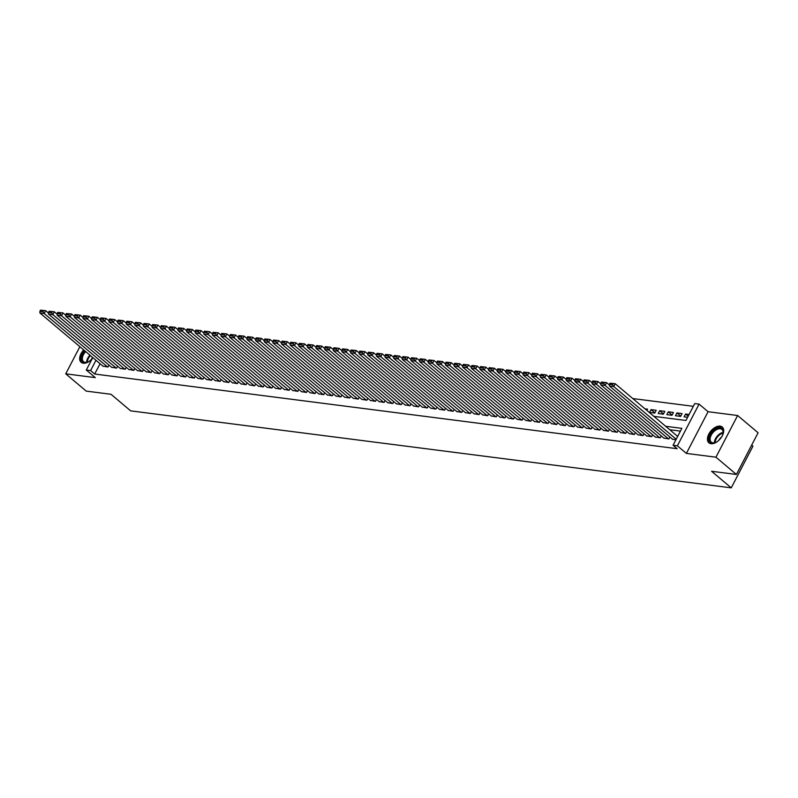 <?xml version="1.0" encoding="UTF-8"?>
<svg xmlns="http://www.w3.org/2000/svg" width="798" height="798" viewBox="0 0 798 798"><rect width="100%" height="100%" fill="white"/><g stroke="black" fill="none" stroke-linecap="round" stroke-linejoin="round"><path stroke-width="1.2" d="M720.145 426.122A10.344 6.105 -49.8 0 0 709.771 432.476A10.344 6.105 -49.8 0 0 708.893 442.82A10.344 6.105 -49.8 0 0 710.988 443.698A10.344 6.105 -49.8 0 0 721.362 437.354A10.344 6.105 -49.8 0 0 722.24 427.01A10.344 6.105 -49.8 0 0 720.145 426.122M83.68 349.893A10.344 6.105 -49.8 0 0 81.137 362.332A10.344 6.105 -49.8 0 0 83.231 363.22A10.344 6.105 -49.8 0 0 92.199 358.681M653.881 416.356L685.961 420.466L694.759 403.569L699.078 404.117L677.372 445.813L673.063 445.254L681.861 428.356L665.642 426.282M708.075 411.718L686.38 453.404L715.936 457.194L736.394 474.461L758.1 432.775L737.631 415.509L708.075 411.718L699.078 404.117M751.676 445.104L752.943 446.172L731.237 487.857L130.663 410.86L111.012 394.282L86.204 391.1L65.735 373.833L95.291 377.624L86.284 370.023L92.777 357.564M693.332 406.312L632.774 398.551M715.936 457.194L737.631 415.509M79.87 346.681L65.735 373.833M672.455 439.169L675.886 439.838M663.826 438.062L668.894 438.94L669.901 437.005M655.198 436.955L660.265 437.833L661.273 435.898M646.57 435.848L651.637 436.725L652.634 434.79M637.941 434.74L643.008 435.618L644.006 433.683M629.313 433.633L634.38 434.511L635.378 432.586M620.684 432.526L625.752 433.404L626.749 431.479M612.056 431.419L617.113 432.297L618.121 430.371M603.428 430.312L608.485 431.189L609.492 429.264M594.799 429.204L599.857 430.082L600.864 428.157M586.161 428.097L591.228 428.985L592.236 427.05M577.533 427L582.6 427.878L583.607 425.942M568.904 425.893L573.971 426.77L574.979 424.835M560.276 424.785L565.343 425.663L566.351 423.728M551.647 423.678L556.715 424.556L557.722 422.621M543.019 422.571L548.086 423.449L549.094 421.514M534.391 421.464L539.458 422.341L540.465 420.416M525.762 420.356L530.83 421.234L531.837 419.309M517.134 419.249L522.201 420.127L523.209 418.202M508.506 418.142L513.573 419.02L514.57 417.095M499.877 417.035L504.944 417.913L505.942 415.987M491.249 415.928L496.316 416.805L497.314 414.88M482.62 414.83L487.688 415.708L488.685 413.773M473.992 413.723L479.059 414.601L480.057 412.666M465.364 412.616L470.421 413.494L471.428 411.559M456.735 411.509L461.793 412.386L462.8 410.451M448.097 410.401L453.164 411.279L454.172 409.344M439.469 409.294L444.536 410.172L445.543 408.237M430.84 408.187L435.908 409.065L436.915 407.14M422.212 407.08L427.279 407.958L428.287 406.032M413.583 405.973L418.651 406.85L419.658 404.925M404.955 404.865L410.022 405.743L411.03 403.818M396.327 403.758L401.394 404.636L402.401 402.711M387.698 402.651L392.766 403.539L393.773 401.603M379.07 401.554L384.137 402.431L385.145 400.496M370.442 400.446L375.509 401.324L376.516 399.389M361.813 399.339L366.881 400.217L367.878 398.282M353.185 398.232L358.252 399.11L359.25 397.175M344.556 397.125L349.624 398.002L350.621 396.067M335.928 396.017L340.995 396.895L341.993 394.97M327.3 394.91L332.357 395.788L333.365 393.863M318.671 393.803L323.729 394.681L324.736 392.756M310.043 392.696L315.1 393.574L316.108 391.648M301.405 391.589L306.472 392.466L307.479 390.541M292.776 390.481L297.844 391.359L298.851 389.434M284.148 389.384L289.215 390.262L290.223 388.327M275.519 388.277L280.587 389.155L281.594 387.22M266.891 387.17L271.958 388.047L272.966 386.112M258.263 386.062L263.33 386.94L264.338 385.005M249.634 384.955L254.702 385.833L255.709 383.898M241.006 383.848L246.073 384.726L247.081 382.791M232.378 382.741L237.445 383.619L238.452 381.693M223.749 381.634L228.817 382.511L229.814 380.586M215.121 380.526L220.188 381.404L221.186 379.479M206.492 379.419L211.56 380.297L212.557 378.372M197.864 378.312L202.931 379.19L203.929 377.264M189.236 377.205L194.303 378.092L195.301 376.157M180.607 376.107L185.665 376.985L186.672 375.05M171.979 375L177.036 375.878L178.044 373.943M163.341 373.893L168.408 374.771L169.415 372.836M154.712 372.786L159.78 373.664L160.787 371.728M146.084 371.678L151.151 372.556L152.159 370.621M137.456 370.571L142.523 371.449L143.53 369.524M128.827 369.464L133.894 370.342L134.902 368.417M120.199 368.357L125.266 369.235L126.274 367.309M111.57 367.25L116.638 368.127L117.645 366.202M646.899 410.461L647.577 409.165L644.954 408.825M654.859 412.845L651.028 409.603L656.205 410.262L654.739 413.085L649.562 412.416L651.028 409.603M663.487 413.943L659.657 410.711L664.834 411.369L663.367 414.192L658.19 413.524L659.657 410.711M672.115 415.05L668.285 411.818L673.462 412.476L671.996 415.299L666.819 414.631L668.285 411.818M680.754 416.157L676.913 412.925L682.091 413.583L680.624 416.406L675.447 415.738L676.913 412.925M689.083 414.481L685.542 414.032L684.076 416.845L687.617 417.294M100.069 363.718L94.693 374.033L677.153 448.705L673.063 445.254M680.425 431.1L669.731 429.733M102.942 366.142L108.009 367.02L109.017 365.095M686.38 453.404L677.372 445.813M94.693 374.033L90.603 370.581L86.284 370.023M736.394 474.461L711.587 471.279L731.237 487.857M95.969 360.267L90.603 370.581M688.165 416.237L685.542 414.032M103.261 366.412L39.9 312.956L44.219 313.514L45.685 310.691L40.508 310.173L39.92 311.3L42.942 311.689L43.531 310.562M48.538 313.105L45.685 310.691L40.508 310.173M107.58 366.97L44.219 313.514L42.942 311.689M39.92 311.3L39.9 312.956M90.533 360.317A8.948 5.277 130.2 0 1 87.461 362.142A8.948 5.277 130.2 0 1 84.498 362.581A8.948 5.277 130.2 0 1 84.957 350.98M85.675 351.579A8.289 4.888 -49.8 0 0 83.531 361.664A8.289 4.888 -49.8 0 0 85.206 362.362A8.289 4.888 -49.8 0 0 87.71 362.043M92.728 357.534A5.905 3.481 -49.8 0 0 90.992 359.908M84.359 350.472A10.274 6.065 -49.8 0 0 81.725 362.731M718.29 440.805A8.948 5.277 130.2 0 1 715.217 442.631A8.948 5.277 130.2 0 1 709.193 438.621A8.948 5.277 130.2 0 1 716.734 428.506A8.948 5.277 130.2 0 1 723.247 432.307A8.948 5.277 130.2 0 1 723.108 433.274A8.948 5.277 130.2 0 1 721.831 436.606M723.058 433.533A8.289 4.888 -49.8 0 0 723.138 432.885A8.289 4.888 -49.8 0 0 721.971 429.474A8.289 4.888 -49.8 0 0 714.898 430.721A8.289 4.888 -49.8 0 0 710.13 438.73A8.289 4.888 -49.8 0 0 711.287 442.152A8.289 4.888 -49.8 0 0 715.467 442.531M721.512 437.124A5.905 3.481 -49.8 0 0 718.749 440.396M722.729 427.519A10.274 6.065 -49.8 0 0 713.981 429.224A10.274 6.065 -49.8 0 0 708.155 439.09A10.274 6.065 -49.8 0 0 709.482 443.219M111.89 367.519L48.528 314.063L52.848 314.621L54.314 311.799L49.137 311.28L48.548 312.407L51.571 312.796L52.159 311.669M57.167 314.213L54.314 311.799L49.137 311.28M116.209 368.078L52.848 314.621L51.571 312.796M48.548 312.407L48.528 314.063M120.518 368.626L57.157 315.17L61.476 315.729L62.942 312.906L57.765 312.387L57.177 313.514L60.199 313.893L60.788 312.776M65.805 315.32L62.942 312.906L57.765 312.387M124.837 369.185L61.476 315.729L60.199 313.893M57.177 313.514L57.157 315.17M129.146 369.733L65.785 316.277L70.104 316.826L71.571 314.013L66.394 313.494L65.805 314.621L68.828 315.001L69.416 313.873M74.433 316.427L71.571 314.013L66.394 313.494M133.466 370.292L70.104 316.826L68.828 315.001M65.805 314.621L65.785 316.277M137.775 370.841L74.413 317.385L78.733 317.933L80.199 315.12L75.022 314.602L74.443 315.719L77.456 316.108L78.044 314.981M83.062 317.534L80.199 315.12L75.022 314.602M142.094 371.399L78.733 317.933L77.456 316.108M74.443 315.719L74.413 317.385M146.403 371.948L83.042 318.492L87.361 319.04L88.827 316.227L83.65 315.699L83.072 316.826L86.084 317.215L86.673 316.088M91.69 318.641L88.827 316.227L83.65 315.699M150.722 372.496L87.361 319.04L86.084 317.215M83.072 316.826L83.042 318.492M155.031 373.055L91.67 319.599L95.989 320.148L97.456 317.335L92.279 316.806L91.7 317.933L94.713 318.322L95.301 317.195M100.319 319.749L97.456 317.335L92.279 316.806M159.351 373.604L95.989 320.148L94.713 318.322M91.7 317.933L91.67 319.599M163.67 374.162L100.299 320.706L104.618 321.255L106.084 318.442L100.917 317.913L100.329 319.04L103.341 319.429L103.93 318.302M108.947 320.856L106.084 318.442L100.917 317.913M167.979 374.711L104.618 321.255L103.341 319.429M100.329 319.04L100.299 320.706M172.298 375.269L108.927 321.813L113.246 322.362L114.713 319.549L109.545 319.02L108.957 320.148L111.979 320.537L112.558 319.409M117.575 321.963L114.713 319.549L109.545 319.02M176.607 375.818L113.246 322.362L111.979 320.537M108.957 320.148L108.927 321.813M180.927 376.377L117.565 322.911L121.875 323.469L123.341 320.656L118.174 320.128L117.585 321.255L120.608 321.644L121.186 320.517M126.204 323.07L123.341 320.656L118.174 320.128M185.236 376.925L121.875 323.469L120.608 321.644M117.585 321.255L117.565 322.911M189.555 377.484L126.194 324.018L130.503 324.577L131.969 321.754L126.802 321.235L126.214 322.362L129.236 322.751L129.815 321.624M134.832 324.168L131.969 321.754L126.802 321.235M193.864 378.033L130.503 324.577L129.236 322.751M126.214 322.362L126.194 324.018M198.183 378.581L134.822 325.125L139.131 325.684L140.598 322.861L135.431 322.342L134.842 323.469L137.864 323.858L138.453 322.731M143.46 325.275L140.598 322.861L135.431 322.342M202.493 379.14L139.131 325.684L137.864 323.858M134.842 323.469L134.822 325.125M206.812 379.688L143.45 326.232L147.76 326.791L149.226 323.968L144.059 323.449L143.47 324.577L146.493 324.966L147.081 323.838M152.089 326.382L149.226 323.968L144.059 323.449M211.121 380.247L147.76 326.791L146.493 324.966M143.47 324.577L143.45 326.232M215.44 380.796L152.079 327.34L156.388 327.898L157.854 325.075L152.687 324.557L152.099 325.684L155.121 326.073L155.71 324.946M160.717 327.489L157.854 325.075L152.687 324.557M219.749 381.354L156.388 327.898L155.121 326.073M152.099 325.684L152.079 327.34M224.068 381.903L160.707 328.447L165.016 328.995L166.483 326.183L161.316 325.664L160.727 326.791L163.75 327.17L164.338 326.043M169.346 328.596L166.483 326.183L161.316 325.664M228.378 382.461L165.016 328.995L163.75 327.17M160.727 326.791L160.707 328.447M232.697 383.01L169.336 329.554L173.645 330.103L175.111 327.29L169.944 326.771L169.356 327.898L172.378 328.277L172.967 327.15M177.974 329.704L175.111 327.29L169.944 326.771M237.016 383.569L173.645 330.103L172.378 328.277M169.356 327.898L169.336 329.554M241.325 384.117L177.964 330.661L182.273 331.21L183.749 328.397L178.572 327.868L177.984 328.995L181.006 329.384L181.595 328.257M186.602 330.811L183.749 328.397L178.572 327.868M245.644 384.666L182.273 331.21L181.006 329.384M177.984 328.995L177.964 330.661M249.954 385.225L186.592 331.769L190.912 332.317L192.378 329.504L187.201 328.976L186.612 330.103L189.635 330.492L190.223 329.365M195.231 331.918L192.378 329.504L187.201 328.976M254.273 385.773L190.912 332.317L189.635 330.492M186.612 330.103L186.592 331.769M258.582 386.332L195.221 332.876L199.54 333.424L201.006 330.611L195.829 330.083L195.241 331.21L198.263 331.599L198.852 330.472M203.859 333.025L201.006 330.611L195.829 330.083M262.901 386.88L199.54 333.424L198.263 331.599M195.241 331.21L195.221 332.876M267.21 387.439L203.849 333.983L208.168 334.532L209.635 331.719L204.458 331.19L203.869 332.317L206.891 332.706L207.48 331.579M212.497 334.133L209.635 331.719L204.458 331.19M271.529 387.988L208.168 334.532L206.891 332.706M203.869 332.317L203.849 333.983M275.839 388.546L212.477 335.09L216.797 335.639L218.263 332.826L213.086 332.297L212.507 333.424L215.52 333.813L216.108 332.686M221.126 335.24L218.263 332.826L213.086 332.297M280.158 389.095L216.797 335.639L215.52 333.813M212.507 333.424L212.477 335.09M284.467 389.653L221.106 336.187L225.425 336.746L226.891 333.923L221.714 333.404L221.136 334.532L224.148 334.921L224.737 333.793M229.754 336.337L226.891 333.923L221.714 333.404M288.786 390.202L225.425 336.746L224.148 334.921M221.136 334.532L221.106 336.187M293.095 390.751L229.734 337.295L234.053 337.853L235.52 335.03L230.343 334.512L229.764 335.639L232.777 336.028L233.365 334.901M238.383 337.444L235.52 335.03L230.343 334.512M297.415 391.309L234.053 337.853L232.777 336.028M229.764 335.639L229.734 337.295M301.734 391.858L238.363 338.402L242.682 338.96L244.148 336.138L238.971 335.619L238.393 336.746L241.405 337.135L241.994 336.008M247.011 338.551L244.148 336.138L238.971 335.619M306.043 392.416L242.682 338.96L241.405 337.135M238.393 336.746L238.363 338.402M310.362 392.965L246.991 339.509L251.31 340.068L252.776 337.245L247.609 336.726L247.021 337.853L250.043 338.242L250.622 337.115M255.639 339.659L252.776 337.245L247.609 336.726M314.671 393.524L251.31 340.068L250.043 338.242M247.021 337.853L246.991 339.509M318.991 394.072L255.629 340.616L259.939 341.175L261.405 338.352L256.238 337.833L255.649 338.96L258.672 339.34L259.25 338.222M264.268 340.766L261.405 338.352L256.238 337.833M323.3 394.631L259.939 341.175L258.672 339.34M255.649 338.96L255.629 340.616M327.619 395.18L264.258 341.724L268.567 342.272L270.033 339.459L264.866 338.941L264.278 340.068L267.3 340.447L267.879 339.32M272.896 341.873L270.033 339.459L264.866 338.941M331.928 395.738L268.567 342.272L267.3 340.447M264.278 340.068L264.258 341.724M336.247 396.287L272.886 342.831L277.195 343.379L278.662 340.566L273.495 340.048L272.906 341.165L275.928 341.554L276.507 340.427M281.524 342.98L278.662 340.566L273.495 340.048M340.556 396.845L277.195 343.379L275.928 341.554M272.906 341.165L272.886 342.831M344.876 397.394L281.514 343.938L285.824 344.487L287.29 341.674L282.123 341.145L281.534 342.272L284.557 342.661L285.145 341.534M290.153 344.088L287.29 341.674L282.123 341.145M349.185 397.943L285.824 344.487L284.557 342.661M281.534 342.272L281.514 343.938M353.504 398.501L290.143 345.045L294.452 345.594L295.918 342.781L290.751 342.252L290.163 343.379L293.185 343.768L293.774 342.641M298.781 345.195L295.918 342.781L290.751 342.252M357.813 399.05L294.452 345.594L293.185 343.768M290.163 343.379L290.143 345.045M362.132 399.608L298.771 346.152L303.08 346.701L304.547 343.888L299.38 343.359L298.791 344.487L301.814 344.876L302.402 343.748M307.41 346.302L304.547 343.888L299.38 343.359M366.442 400.157L303.08 346.701L301.814 344.876M298.791 344.487L298.771 346.152M370.761 400.716L307.4 347.26L311.709 347.808L313.175 344.995L308.008 344.467L307.42 345.594L310.442 345.983L311.03 344.856M316.038 347.409L313.175 344.995L308.008 344.467M375.08 401.264L311.709 347.808L310.442 345.983M307.42 345.594L307.4 347.26M379.389 401.823L316.028 348.357L320.337 348.916L321.803 346.103L316.636 345.574L316.048 346.701L319.07 347.09L319.659 345.963M324.666 348.517L321.803 346.103L316.636 345.574M383.708 402.372L320.337 348.916L319.07 347.09M316.048 346.701L316.028 348.357M388.018 402.93L324.656 349.464L328.976 350.023L330.442 347.2L325.265 346.681L324.676 347.808L327.699 348.197L328.287 347.07M333.295 349.614L330.442 347.2L325.265 346.681M392.337 403.479L328.976 350.023L327.699 348.197M324.676 347.808L324.656 349.464M396.646 404.027L333.285 350.571L337.604 351.13L339.07 348.307L333.893 347.788L333.305 348.916L336.327 349.305L336.916 348.177M341.923 350.721L339.07 348.307L333.893 347.788M400.965 404.586L337.604 351.13L336.327 349.305M333.305 348.916L333.285 350.571M405.274 405.135L341.913 351.679L346.232 352.237L347.699 349.414L342.522 348.896L341.933 350.023L344.955 350.412L345.544 349.285M350.551 351.828L347.699 349.414L342.522 348.896M409.593 405.693L346.232 352.237L344.955 350.412M341.933 350.023L341.913 351.679M413.903 406.242L350.541 352.786L354.861 353.344L356.327 350.522L351.15 350.003L350.561 351.13L353.584 351.519L354.172 350.392M359.19 352.935L356.327 350.522L351.15 350.003M418.222 406.8L354.861 353.344L353.584 351.519M350.561 351.13L350.541 352.786M422.531 407.349L359.17 353.893L363.489 354.442L364.955 351.629L359.778 351.11L359.2 352.237L362.212 352.616L362.801 351.489M367.818 354.043L364.955 351.629L359.778 351.11M426.85 407.908L363.489 354.442L362.212 352.616M359.2 352.237L359.17 353.893M431.159 408.456L367.798 355L372.117 355.549L373.584 352.736L368.407 352.217L367.828 353.344L370.841 353.723L371.429 352.596M376.447 355.15L373.584 352.736L368.407 352.217M435.479 409.015L372.117 355.549L370.841 353.723M367.828 353.344L367.798 355M439.788 409.564L376.427 356.108L380.746 356.656L382.212 353.843L377.035 353.315L376.457 354.442L379.469 354.831L380.057 353.704M385.075 356.257L382.212 353.843L377.035 353.315M444.107 410.112L380.746 356.656L379.469 354.831M376.457 354.442L376.427 356.108M448.426 410.671L385.055 357.215L389.374 357.763L390.84 354.95L385.673 354.422L385.085 355.549L388.097 355.938L388.686 354.811M393.703 357.364L390.84 354.95L385.673 354.422M452.735 411.219L389.374 357.763L388.097 355.938M385.085 355.549L385.055 357.215M457.055 411.778L393.683 358.322L398.002 358.871L399.469 356.058L394.302 355.529L393.713 356.656L396.736 357.045L397.314 355.918M402.332 358.472L399.469 356.058L394.302 355.529M461.364 412.327L398.002 358.871L396.736 357.045M393.713 356.656L393.683 358.322M465.683 412.885L402.322 359.429L406.631 359.978L408.097 357.165L402.93 356.636L402.342 357.763L405.364 358.152L405.943 357.025M410.96 359.579L408.097 357.165L402.93 356.636M469.992 413.434L406.631 359.978L405.364 358.152M402.342 357.763L402.322 359.429M474.311 413.992L410.95 360.526L415.259 361.085L416.726 358.272L411.559 357.743L410.97 358.871L413.992 359.26L414.571 358.132M419.588 360.686L416.726 358.272L411.559 357.743M478.62 414.541L415.259 361.085L413.992 359.26M410.97 358.871L410.95 360.526M482.94 415.1L419.578 361.634L423.888 362.192L425.354 359.369L420.187 358.851L419.598 359.978L422.621 360.367L423.209 359.24M428.217 361.783L425.354 359.369L420.187 358.851M487.249 415.648L423.888 362.192L422.621 360.367M419.598 359.978L419.578 361.634M491.568 416.197L428.207 362.741L432.516 363.299L433.982 360.477L428.815 359.958L428.227 361.085L431.249 361.474L431.838 360.347M436.845 362.891L433.982 360.477L428.815 359.958M495.877 416.756L432.516 363.299L431.249 361.474M428.227 361.085L428.207 362.741M500.196 417.304L436.835 363.848L441.144 364.407L442.611 361.584L437.444 361.065L436.855 362.192L439.878 362.581L440.466 361.454M445.474 363.998L442.611 361.584L437.444 361.065M504.506 417.863L441.144 364.407L439.878 362.581M436.855 362.192L436.835 363.848M508.825 418.411L445.464 364.955L449.773 365.514L451.239 362.691L446.072 362.172L445.484 363.299L448.506 363.689L449.094 362.561M454.102 365.105L451.239 362.691L446.072 362.172M513.134 418.97L449.773 365.514L448.506 363.689M445.484 363.299L445.464 364.955M517.453 419.519L454.092 366.063L458.401 366.621L459.867 363.798L454.7 363.28L454.112 364.407L457.134 364.786L457.723 363.669M462.73 366.212L459.867 363.798L454.7 363.28M521.772 420.077L458.401 366.621L457.134 364.786M454.112 364.407L454.092 366.063M526.082 420.626L462.72 367.17L467.03 367.718L468.496 364.905L463.329 364.387L462.74 365.514L465.763 365.893L466.351 364.766M471.359 367.319L468.496 364.905L463.329 364.387M530.401 421.184L467.03 367.718L465.763 365.893M462.74 365.514L462.72 367.17M534.71 421.733L471.349 368.277L475.668 368.826L477.134 366.013L471.957 365.494L471.369 366.611L474.391 367L474.98 365.873M479.987 368.427L477.134 366.013L471.957 365.494M539.029 422.292L475.668 368.826L474.391 367M471.369 366.611L471.349 368.277M543.338 422.84L479.977 369.384L484.296 369.933L485.763 367.12L480.586 366.591L479.997 367.718L483.019 368.107L483.608 366.98M488.615 369.534L485.763 367.12L480.586 366.591M547.657 423.389L484.296 369.933L483.019 368.107M479.997 367.718L479.977 369.384M551.967 423.947L488.605 370.491L492.925 371.04L494.391 368.227L489.214 367.698L488.625 368.826L491.648 369.215L492.236 368.087M497.254 370.641L494.391 368.227L489.214 367.698M556.286 424.496L492.925 371.04L491.648 369.215M488.625 368.826L488.605 370.491M560.595 425.055L497.234 371.599L501.553 372.147L503.019 369.334L497.842 368.806L497.254 369.933L500.276 370.322L500.865 369.195M505.882 371.748L503.019 369.334L497.842 368.806M564.914 425.603L501.553 372.147L500.276 370.322M497.254 369.933L497.234 371.599M569.223 426.162L505.862 372.706L510.181 373.255L511.648 370.442L506.471 369.913L505.892 371.04L508.905 371.429L509.493 370.302M514.51 372.856L511.648 370.442L506.471 369.913M573.543 426.711L510.181 373.255L508.905 371.429M505.892 371.04L505.862 372.706M577.852 427.269L514.491 373.803L518.81 374.362L520.276 371.549L515.099 371.02L514.52 372.147L517.533 372.536L518.121 371.409M523.139 373.963L520.276 371.549L515.099 371.02M582.171 427.818L518.81 374.362L517.533 372.536M514.52 372.147L514.491 373.803M586.49 428.376L523.119 374.91L527.438 375.469L528.904 372.646L523.727 372.127L523.149 373.255L526.161 373.644L526.75 372.516M531.767 375.06L528.904 372.646L523.727 372.127M590.799 428.925L527.438 375.469L526.161 373.644M523.149 373.255L523.119 374.91M595.118 429.474L531.747 376.018L536.066 376.576L537.533 373.753L532.366 373.235L531.777 374.362L534.8 374.751L535.378 373.624M540.396 376.167L537.533 373.753L532.366 373.235M599.428 430.032L536.066 376.576L534.8 374.751M531.777 374.362L531.747 376.018M603.747 430.581L540.386 377.125L544.695 377.683L546.161 374.861L540.994 374.342L540.406 375.469L543.428 375.858L544.007 374.731M549.024 377.274L546.161 374.861L540.994 374.342M608.056 431.139L544.695 377.683L543.428 375.858M540.406 375.469L540.386 377.125M612.375 431.688L549.014 378.232L553.323 378.791L554.79 375.968L549.623 375.449L549.034 376.576L552.056 376.965L552.635 375.838M557.652 378.382L554.79 375.968L549.623 375.449M616.684 432.247L553.323 378.791L552.056 376.965M549.034 376.576L549.014 378.232M621.004 432.795L557.642 379.339L561.952 379.888L563.418 377.075L558.251 376.556L557.662 377.683L560.685 378.062L561.263 376.935M566.281 379.489L563.418 377.075L558.251 376.556M625.313 433.354L561.952 379.888L560.685 378.062M557.662 377.683L557.642 379.339M629.632 433.903L566.271 380.447L570.58 380.995L572.046 378.182L566.879 377.663L566.291 378.791L569.313 379.17L569.902 378.043M574.909 380.596L572.046 378.182L566.879 377.663M633.941 434.461L570.58 380.995L569.313 379.17M566.291 378.791L566.271 380.447M638.26 435.01L574.899 381.554L579.208 382.102L580.675 379.289L575.508 378.761L574.919 379.888L577.942 380.277L578.53 379.15M583.538 381.703L580.675 379.289L575.508 378.761M642.57 435.558L579.208 382.102L577.942 380.277M574.919 379.888L574.899 381.554M646.889 436.117L583.528 382.661L587.837 383.21L589.303 380.397L584.136 379.868L583.547 380.995L586.57 381.384L587.158 380.257M592.166 382.811L589.303 380.397L584.136 379.868M651.198 436.666L587.837 383.21L586.57 381.384M583.547 380.995L583.528 382.661M655.517 437.224L592.156 383.768L596.465 384.317L597.931 381.504L592.764 380.975L592.176 382.102L595.198 382.491L595.787 381.364M600.794 383.918L597.931 381.504L592.764 380.975M659.836 437.773L596.465 384.317L595.198 382.491M592.176 382.102L592.156 383.768M664.145 438.331L600.784 384.875L605.093 385.424L606.56 382.611L601.393 382.082L600.804 383.21L603.827 383.599L604.415 382.471M609.423 385.025L606.56 382.611L601.393 382.082M668.465 438.88L605.093 385.424L603.827 383.599M600.804 383.21L600.784 384.875M672.774 439.439L609.413 385.973L613.732 386.531L615.198 383.718L610.021 383.19L609.433 384.317L612.455 384.706L613.044 383.579M677.662 436.416L615.198 383.718L610.021 383.19M676.195 439.229L613.732 386.531L612.455 384.706M609.433 384.317L609.413 385.973M86.613 362.322A8.289 4.888 130.2 0 1 89.935 355.17M90.463 355.619A8.02 4.728 -49.8 0 0 87.241 362.182M714.37 442.81A8.289 4.888 130.2 0 1 714.39 442.331A8.289 4.888 130.2 0 1 723.148 432.406M723.118 433.055A8.02 4.728 -49.8 0 0 715.008 442.581A8.02 4.728 -49.8 0 0 715.008 442.671"/></g></svg>
